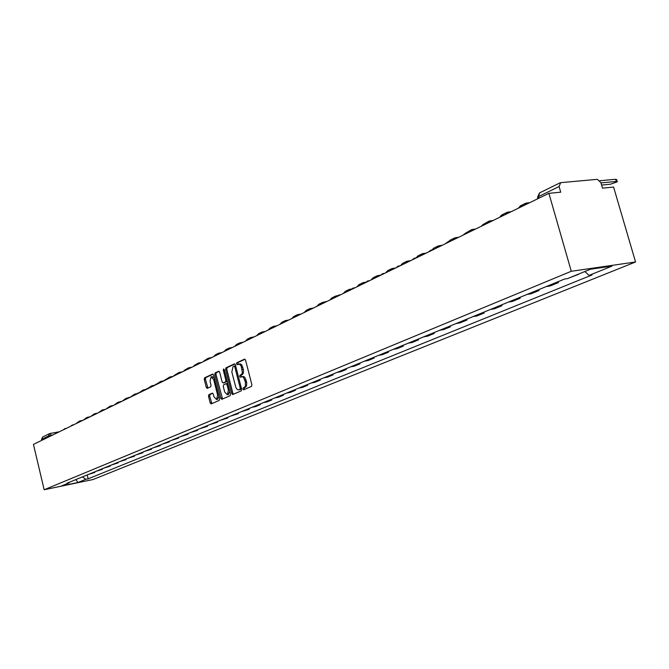 <?xml version="1.0" encoding="UTF-8"?>
<svg xmlns="http://www.w3.org/2000/svg" width="669" height="669" viewBox="0 0 669 669"><rect width="100%" height="100%" fill="white"/><g stroke="black" fill="none" stroke-linecap="round" stroke-linejoin="round"><path stroke-width="1" d="M242.914 389.082L243.625 389.826L251.477 386.423L251.87 384.734L245.573 360.181L244.553 359.136L236.751 362.774L236.492 363.953L237.194 364.68L239.51 364.229L241.2 366.152L242.362 372.424L241.86 373.996L239.962 375.334L239.694 376.505L240.405 377.241L242.161 376.655L243.516 377.4L245.414 382.108L245.398 385.896L244.678 387.142L243.182 387.911L242.914 389.082M241.935 376.655L243.616 376.505L244.938 377.483L246.694 382.392L246.577 385.687L245.849 386.933L244.352 387.702L244.411 389.483M245.046 359.261L237.93 362.581L237.955 364.329M238.758 364.07L240.414 363.928L241.726 364.898L243.466 369.781L243.349 373.076L242.63 374.339L241.141 375.125L241.183 376.898M208.862 394.685L208.519 396.291L210.175 402.889L211.136 403.917L219.248 400.397L219.608 398.783L213.603 375.075L212.583 374.08L204.597 377.809L204.254 379.423L206.261 387.359L207.206 388.38L210.676 386.816L211.028 385.193L210.024 381.238L211.111 376.831L213.67 379.557L217.617 395.145L216.539 399.527L213.946 396.759L213.294 394.175L212.332 393.146L208.862 394.685L210.007 394.484L209.665 396.09L211.864 403.599M44.154 489.75L33.45 444.392L548.889 193.333L571.284 271.279L44.154 489.75L93.066 479.514L635.55 261.98L613.59 187.069L602.501 188.14L600.887 182.637L597.325 179.325L560.689 182.662L559.083 186.542L538.553 196.577L537.633 197.556M231.717 393.506L232.72 394.551L241.25 390.863L241.626 389.191L235.421 364.906L234.426 363.869L225.971 367.816L225.604 369.48L231.717 393.506L232.887 393.297L233.448 394.242M230.111 395.688L221.799 399.293L220.82 398.256L214.799 374.515L215.15 372.876L218.696 371.22L219.666 372.248L222.125 381.915L223.103 382.944L225.503 381.865L225.863 380.218L223.295 370.108L223.588 368.937L224.274 369.656L230.479 394.049L230.111 395.688M41.712 440.369L41.495 439.433L42.59 437.049L49.33 433.738M548.889 193.333L560.714 192.187L559.083 186.542M571.284 271.279L635.55 261.98M577.69 274.457L578.518 274.114M569.102 277.978L578.576 274.323M558.214 281.641L558.473 282.561L554.551 283.146M546.247 286.549L550.169 285.964L558.473 282.561M538.762 289.627L539.013 290.53L535.108 291.124M527.072 294.419L530.969 293.825L539.013 290.53M519.922 297.354L520.173 298.24L516.292 298.851M508.507 302.045L512.379 301.435L520.173 298.24M501.675 304.847L501.917 305.716L498.054 306.335M490.511 309.429L494.366 308.81L501.917 305.716M483.988 312.105L484.222 312.967L480.375 313.585M473.067 316.588L476.897 315.969L484.222 312.967M466.828 319.146L467.062 319.991L463.241 320.618M456.141 323.528L459.954 322.901L467.062 319.991M450.178 325.979L450.413 326.815L446.608 327.442M439.725 330.269L443.514 329.633L450.413 326.815M434.022 332.61L434.248 333.43L430.468 334.065M423.786 336.808L427.558 336.173L434.248 333.43M418.334 339.049L418.551 339.86L414.797 340.496M408.299 343.164L412.054 342.52L418.551 339.86M403.089 345.304L403.307 346.107L399.569 346.743M393.263 349.335L396.985 348.691L403.307 346.107M388.271 351.384L388.488 352.17L384.775 352.822M378.637 355.339L382.342 354.687L388.488 352.17M373.871 357.296L374.08 358.074L370.383 358.726M364.421 361.168L368.101 360.524L374.08 358.074M359.855 363.041L360.064 363.811L356.393 364.463M350.589 366.846L354.244 366.194L360.064 363.811M346.224 368.636L346.425 369.397L342.779 370.049M337.126 372.374L340.764 371.721L346.425 369.397M332.945 374.088L333.145 374.841L329.524 375.493M324.022 377.751L327.634 377.09L333.145 374.841M320.025 379.39L320.217 380.134L316.621 380.786M311.261 382.986L314.848 382.334L320.217 380.134M307.431 384.558L307.623 385.285L304.052 385.946M298.834 388.087L302.396 387.426L307.623 385.285M295.163 389.592L295.355 390.311L291.809 390.972M286.717 393.054L290.254 392.402L295.355 390.311M283.213 394.501L283.397 395.212L279.868 395.872M274.909 397.904L278.421 397.244L283.397 395.212M271.547 399.284L271.731 399.987L268.227 400.647M263.394 402.629L266.881 401.977L271.731 399.987M260.174 403.951L260.358 404.645L256.879 405.305M252.154 407.237L255.625 406.585L260.358 404.645M249.077 408.5L249.253 409.194L245.799 409.846M241.2 411.736L249.253 409.194M238.248 412.949L238.423 413.626L234.995 414.287M230.496 416.126L238.423 413.626M227.677 417.289L227.853 417.958L224.441 418.618M220.051 420.416L227.853 417.958M217.358 421.52L217.525 422.189L214.139 422.841M209.849 424.606L217.525 422.189M207.273 425.66L207.432 426.32L204.07 426.973M199.88 428.695L207.432 426.32M197.414 429.707L197.581 430.359L194.236 431.012M190.147 432.692L197.581 430.359M187.788 433.654L187.947 434.298L184.627 434.95M180.63 436.598L187.947 434.298M178.372 437.518L178.531 438.153L175.236 438.805M171.323 440.411L178.531 438.153M169.165 441.297L169.324 441.925L166.046 442.577M162.224 444.149L169.324 441.925M160.159 444.994L160.317 445.613L157.064 446.265M153.318 447.804L160.317 445.613M151.353 448.606L151.503 449.225L148.275 449.869M144.613 451.374L151.503 449.225M142.731 452.144L142.882 452.754L139.67 453.398M136.091 454.87L142.882 452.754M134.302 455.606L134.444 456.208L131.258 456.852M127.746 458.29L134.444 456.208M126.04 458.993L126.182 459.595L123.012 460.239M119.584 461.643L126.182 459.595M117.953 462.312L118.095 462.906L114.951 463.55M111.581 464.93L118.095 462.906M110.025 465.565L110.168 466.151L107.048 466.786M103.754 468.141L110.168 466.151M102.265 468.752L102.407 469.329L99.305 469.964M96.077 471.294L102.407 469.329M94.664 471.871L94.806 472.448L91.72 473.083M88.559 474.38L94.806 472.448M82.429 476.888L85.849 479.305L77.997 482.491L61.548 485.928L69.283 482.759L66.95 483.244L564.586 279.032L567.63 278.572L590.409 269.239L611.984 266.111L589.113 275.385L584.815 271.539M85.849 479.305L88.149 478.828L592.073 274.942L589.113 275.385M87.213 474.931L88.149 478.828M69.283 482.759L69.635 482.14M75.881 479.581L77.997 482.491M234.903 363.995L227.134 367.624L226.774 369.28L232.887 393.297M239.97 389.316L240.23 388.145L234.794 366.855L234.1 366.127L233.013 366.629L231.825 371.981L235.806 387.368L236.885 389.132L238.223 389.885L241.141 389.107L241.45 388.505M235.747 366.169L234.217 366.119M239.636 389.676L238.917 389.776M241.141 389.107L240.087 389.559M219.164 371.345L216.313 372.675L215.962 374.314L222.518 398.983M224.115 382.76L226.666 381.664L227.1 380.761M224.675 391.967L227.318 394.752L228.43 390.311L227.017 384.742L226.03 383.705L223.63 384.784L223.262 386.423L224.675 391.967M228.254 394.576L229.785 391.323M227.895 383.889L226.181 383.697M212.767 393.255L210.007 394.484M217.475 399.351L218.964 396.257M214.381 378.152L212.265 376.63L211.345 376.789M213.102 374.18L205.751 377.609L205.408 379.223L207.917 388.062M601.598 185.054L610.463 184.218L617.286 181.809L616.325 181.458L615.681 179.267L616.642 179.627L617.194 181.491M600.963 182.896L616.325 181.458M615.681 179.267L599.901 180.722M537.776 198.049L537.366 198.944M529.823 202.615L525.909 203.15L523.76 205.567M525.491 203.359L520.482 205.801L518.333 208.218M511.2 211.688L507.311 212.232L505.162 214.632M506.893 212.441L502.051 214.799L500.312 216.33M493.162 220.477L489.29 221.029L487.141 223.404M488.872 221.238L482.642 224.751M475.667 228.999L471.821 229.567L469.671 231.917M471.402 229.768L465.214 233.364M458.7 237.261L454.87 237.838L452.729 240.171M454.46 238.039L450.078 240.179L448.255 241.835M442.242 245.28L438.429 245.866L436.297 248.174M438.019 246.067L433.78 248.132L431.806 250.064M426.262 253.066L422.474 253.66L420.341 255.943M422.064 253.86L417.958 255.859L415.867 258.033M410.733 260.626L406.969 261.228L404.845 263.494M406.56 261.42L402.587 263.369L400.463 265.626M395.655 267.968L391.917 268.578L389.793 270.828M391.507 268.771L387.652 270.661L385.536 272.902M380.561 275.168L377.274 275.72L375.167 277.953M376.873 275.921L373.135 277.744L371.019 279.968M365.726 282.193L363.041 282.669L360.942 284.877M362.64 282.87L359.01 284.643L356.912 286.842M351.359 289.016L349.201 289.434L347.102 291.617M348.8 289.627L345.279 291.349L343.18 293.532M337.477 295.648L335.729 296.007L333.639 298.173M335.328 296.2L331.908 297.872L329.825 300.038M324.131 302.079L322.617 302.413L320.535 304.562M322.224 302.605L318.896 304.228L316.822 306.369M313.452 308.008L309.847 308.643L307.773 310.776M309.454 308.835L306.226 310.416L304.152 312.54M300.983 314.079L297.404 314.723L295.338 316.83M297.011 314.907L293.875 316.445L291.818 318.544M288.841 319.999L285.287 320.635L283.23 322.734M284.894 320.827L281.841 322.316L279.793 324.406M276.999 325.761L273.47 326.405L271.765 327.843M273.077 326.597L270.117 328.044L268.068 330.11M265.451 331.389L261.947 332.033L260.5 333.12M261.562 332.225L258.677 333.63L256.637 335.679M254.187 336.875L250.708 337.519L249.219 338.665M250.323 337.711L247.513 339.083L245.49 341.115M243.198 342.227L239.736 342.879L238.147 344.159M239.36 343.063L236.625 344.393L234.61 346.408M232.478 347.454L229.032 348.097L227.326 349.561M228.656 348.281L225.997 349.586L223.99 351.585M221.999 352.555L218.587 353.199L216.781 354.813M218.211 353.383L215.619 354.654L213.628 356.636M211.772 357.53L208.385 358.183L206.504 359.939M208.009 358.367L203.744 361.109M201.787 362.397L198.417 363.05L196.469 364.94M198.041 363.234L194.177 365.475M192.02 367.156L188.675 367.808L186.71 369.748M188.307 367.983L184.485 370.225M182.478 371.805L179.158 372.457L177.201 374.372M178.79 372.633L174.944 374.949M173.129 376.354L169.851 376.998L167.902 378.905M169.483 377.174L165.594 379.607M163.596 380.862L160.752 381.439L158.812 383.329M160.384 381.614L156.471 384.157M154.296 385.277L151.846 385.787L149.923 387.66M151.487 385.963L147.548 388.597M145.232 389.584L143.141 390.035L141.226 391.9M142.781 390.211L138.834 392.937M136.392 393.798L134.62 394.2L132.713 396.04M134.26 394.376L130.313 397.185M127.804 397.913L126.274 398.272L124.384 400.104M125.923 398.448L122.017 401.258M119.467 401.927L118.112 402.261L116.23 404.076M117.761 402.429L113.906 405.205M111.506 405.824L110.117 406.167L108.244 407.965M109.766 406.334L105.97 409.068M105.418 409.336L102.282 409.988L100.417 411.769M101.939 410.156L98.192 412.857M97.724 413.091L94.613 413.735L92.757 415.508M94.262 413.902L90.574 416.57M90.181 416.762L87.095 417.406L85.247 419.162M86.753 417.573L83.115 420.207M82.797 420.358L79.728 421.002L77.888 422.749M79.385 421.169L75.798 423.77M52.809 434.959L48.411 436.054L41.495 439.433M51.413 435.644L49.974 433.504L49.514 433.646L48.411 436.054L48.636 436.999M50.133 433.487L59.307 431.798M96.16 471.277L99.388 469.947M103.837 468.124L107.132 466.778M111.664 464.913L115.035 463.533M119.667 461.627L123.104 460.222M127.838 458.282L131.341 456.835M136.175 454.853L139.762 453.381M144.696 451.358L148.359 449.852M153.41 447.787L157.148 446.248M162.308 444.132L166.138 442.56M171.406 440.394L175.32 438.789M180.714 436.581L184.719 434.934M190.23 432.676L194.328 430.995M199.972 428.678L204.162 426.956M209.941 424.589L214.222 422.825M220.143 420.4L224.533 418.602M230.588 416.11L235.087 414.27M241.292 411.719L245.891 409.829M252.246 407.22L256.971 405.289M263.486 402.613L268.319 400.631M275.001 397.888L279.96 395.856M286.817 393.038L291.901 390.955M298.926 388.07L304.152 385.929M311.361 382.969L316.721 380.77M324.122 377.734L329.625 375.476M337.226 372.357L342.879 370.032M350.69 366.829L356.493 364.446M364.521 361.151L370.484 358.709M378.738 355.323L384.876 352.806M393.364 349.318L399.669 346.726M408.399 343.147L414.897 340.479M423.887 336.791L430.568 334.048M439.826 330.252L446.708 327.425M456.241 323.512L463.341 320.602M473.167 316.571L480.484 313.569M490.611 309.413L498.154 306.318M508.607 302.028L516.393 298.834M527.18 294.41L535.217 291.107M546.356 286.541L554.651 283.129M88.634 474.363L91.804 473.067M521.201 206.069L522.857 206.01M501.867 215.493L503.473 215.451M483.16 224.617L484.716 224.592M465.055 233.448L466.561 233.431M447.511 242.002L448.983 241.994M430.518 250.298L431.94 250.298M414.036 258.334L415.416 258.343M398.047 266.128L399.393 266.153M382.534 273.696L383.839 273.721M367.473 281.047L368.744 281.08M352.839 288.18L354.077 288.222M338.631 295.113L339.827 295.163M324.808 301.853L325.979 301.911M311.369 308.409L312.507 308.468M298.29 314.781L299.403 314.856M285.571 320.986L286.65 321.061M273.178 327.032L274.231 327.116M261.119 332.919L262.139 333.003M249.361 338.648L250.365 338.74M237.905 344.234L238.883 344.334M226.732 349.686L227.686 349.787M215.844 354.996L216.773 355.097M205.216 360.181L206.127 360.282M194.846 365.232L195.741 365.349M184.728 370.174L185.597 370.283M174.852 374.991L175.696 375.108M165.201 379.699L166.029 379.816M155.768 384.299L156.579 384.416M146.553 388.789L147.347 388.915M137.546 393.18L138.324 393.305M128.749 397.478L129.51 397.603M120.136 401.676L120.88 401.81M111.715 405.782L112.442 405.916M103.469 409.804L104.188 409.938M95.408 413.735L96.11 413.877M87.514 417.59L88.199 417.724M79.778 421.353L80.456 421.495M72.21 425.049L72.871 425.191M64.793 428.662L65.445 428.812M57.534 432.207L58.17 432.358M539.005 198.149L538.553 196.577L539.666 192.864L559.953 182.896M49.974 433.504L49.514 433.646M245.356 387.267L244.185 387.476M246.585 381.899L245.414 382.108M246.067 379.867L244.887 380.067M241.141 375.125L239.962 375.334M242.136 374.682L240.965 374.883M243.357 369.288L242.186 369.489M242.839 367.256L241.66 367.457M237.93 362.581L236.751 362.774M244.352 387.702L243.182 387.911M226.774 369.28L225.604 369.48M227.134 367.624L225.971 367.816M241.308 387.953L240.23 388.145M235.873 366.671L234.794 366.855M221.974 398.047L220.82 398.256M215.962 374.314L214.799 374.515M216.313 372.675L215.15 372.876M224.316 382.718L223.153 382.927M226.666 381.664L225.503 381.865M226.916 380.034L225.863 380.218M224.349 369.932L223.295 370.108M229.484 390.119L228.43 390.311M228.07 384.558L227.017 384.742M218.638 394.961L217.617 395.145M214.69 379.382L213.67 379.557M207.415 387.159L206.261 387.359M205.408 379.223L204.254 379.423M205.751 377.609L204.597 377.809M211.329 402.671L210.175 402.889M209.665 396.09L208.519 396.291M521.544 205.935L518.868 207.95M523.409 205.743L522.238 205.868M502.193 215.368L499.576 217.35M504.05 215.175L502.837 215.301M483.47 224.5L480.902 226.448M485.326 224.291L484.072 224.433M465.348 233.339L462.831 235.254M467.188 233.13L465.908 233.272M447.795 241.894L445.32 243.784M449.627 241.676L448.322 241.835M430.786 250.189L428.352 252.046M432.609 249.972L431.271 250.131M414.295 258.234L411.903 260.057M416.11 258.008L414.747 258.175M398.298 266.036L395.939 267.834M400.104 265.802L398.724 265.978M382.768 273.604L380.452 275.377M384.566 273.37L383.17 273.554M367.699 280.955L365.416 282.694M369.489 280.721L368.075 280.905M353.056 288.096L350.815 289.811M354.838 287.854L353.416 288.046M338.832 295.029L336.624 296.727M340.596 294.786L339.166 294.987M325 301.778L322.826 303.442M326.765 301.527L325.318 301.727M311.553 308.334L309.413 309.981M313.301 308.083L311.854 308.292M298.474 314.714L296.359 316.337M300.214 314.455L298.759 314.673M285.738 320.919L283.656 322.525M287.469 320.668L286.006 320.886M273.345 326.965L271.288 328.546M275.059 326.706L273.596 326.932M261.278 332.853L259.246 334.416M262.984 332.593L261.512 332.819M249.512 338.589L247.505 340.128M251.209 338.33L249.738 338.556M238.055 344.184L236.073 345.697M239.736 343.916L238.264 344.142M226.875 349.628L224.926 351.133M228.547 349.36L227.084 349.594M215.978 354.946L214.047 356.426M217.642 354.679L216.171 354.913M205.35 360.131L203.443 361.594M207.005 359.863L205.534 360.098M194.98 365.182L193.09 366.637M196.619 364.914L195.156 365.157M184.853 370.124L182.988 371.554M186.484 369.857L185.02 370.099M174.969 374.941L173.12 376.363M176.583 374.673L175.127 374.916M165.31 379.658L163.487 381.054M166.924 379.382L165.46 379.624M155.877 384.257L154.079 385.637M157.474 383.981L156.019 384.232M146.662 388.748L144.88 390.119M148.25 388.48L146.804 388.722M137.655 393.138L135.891 394.493M139.227 392.87L137.781 393.121M128.841 397.436L127.102 398.774M130.413 397.169L128.966 397.419M120.228 401.643L118.505 402.964M121.791 401.367L120.353 401.617M111.807 405.749L110.101 407.061M113.354 405.473L111.924 405.723M103.561 409.771L101.872 411.067M105.1 409.495L103.67 409.746M95.491 413.701L93.819 414.989M97.022 413.434L95.6 413.685M87.597 417.556L85.941 418.827M89.111 417.28L87.698 417.54M79.862 421.328L78.223 422.582M81.367 421.052L79.962 421.311M72.294 425.016L70.663 426.27M73.791 424.748L72.386 424.999M64.876 428.637L63.262 429.874M66.365 428.361L64.96 428.62M57.609 432.182L56.012 433.403M59.081 431.906L57.693 432.166M537.951 198.66L537.542 197.246L539.473 192.956M50.058 433.487L59.357 431.773M235.271 365.935L234.167 366.119M239.92 389.626L238.749 389.835M224.257 382.743L223.103 382.944M228.48 394.534L227.318 394.752M227.192 383.504L226.114 383.697M217.693 399.309L216.539 399.527"/></g></svg>
